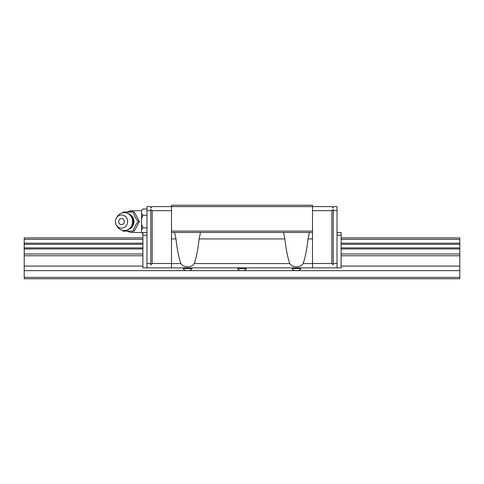 <?xml version="1.0" encoding="UTF-8"?>
<svg xmlns="http://www.w3.org/2000/svg" width="484" height="484" viewBox="0 0 484 484"><rect width="100%" height="100%" fill="white"/><g stroke="black" fill="none" stroke-linecap="round" stroke-linejoin="round"><path stroke-width="0.73" d="M138.2 221.581C135.677 224.745 133.977 227.922 133.1 231.11L134.274 231.11L139.374 221.581L134.274 212.052L133.1 212.052C133.965 215.217 135.671 218.393 138.2 221.581L139.374 221.581M141.54 210.691L132.555 210.691A10.89 10.89 0 0 0 127.286 212.052L132.555 210.691L132.555 212.052M141.54 210.806L142.895 209.009L141.54 210.806L141.54 213.492L142.895 215.295L141.54 218.895L141.54 224.267L142.895 227.867L146.985 227.867M142.895 215.295L146.985 215.295M142.895 209.009L146.985 209.009M142.895 234.153L141.54 232.356L142.895 234.153M142.895 227.867L141.54 229.67L141.54 232.356M141.54 224.267L141.54 229.67M141.54 213.492L141.54 218.895M122.894 212.052L133.1 212.052M133.1 231.11L122.894 231.11M124.34 221.581A3.043 2.819 -90 0 0 121.52 218.538A3.043 2.819 -90 0 0 118.701 221.581A3.043 2.819 -90 0 0 121.52 224.624A3.043 2.819 -90 0 0 124.34 221.581M127.637 221.581A6.601 6.117 -90 0 0 123.438 215.313A6.601 6.117 -90 0 0 116.602 217.661A6.601 6.117 -90 0 0 116.602 225.502A6.601 6.117 -90 0 0 123.438 227.849A6.601 6.117 -90 0 0 127.637 221.581M116.602 225.502L117.57 226.923A8.984 8.331 -90 0 0 124.273 230.566A8.984 8.331 -90 0 0 132.604 221.581A8.984 8.331 -90 0 0 124.273 212.597A8.984 8.331 -90 0 0 117.57 216.239L116.602 217.661M312.513 210.691L331.842 210.691L333.204 209.33L333.204 210.691L337.015 210.691L337.015 206.607L333.204 206.607L333.204 207.969L331.842 206.607L152.157 206.607L150.796 207.969L150.796 206.607L146.985 206.607L146.985 267.864L142.901 267.864L142.901 232.471L146.985 232.471M333.204 210.691L333.204 263.508L337.015 263.508L337.015 210.691M312.513 263.508L331.842 263.508L331.842 210.691M333.204 263.508L333.204 264.869L331.842 263.508M312.513 231.11L171.487 231.11L171.487 205.246L312.513 205.246L312.513 267.864L337.015 267.864L337.015 263.508M171.487 210.691L152.157 210.691L150.796 209.33L150.796 210.691L146.985 210.691M152.157 210.691L152.157 263.508L171.487 263.508M150.796 210.691L150.796 263.508L146.985 263.508M150.796 263.508L150.796 264.869L152.157 263.508M312.513 267.864L146.985 267.864M337.015 267.864L341.099 267.864L341.099 232.471L337.015 232.471M312.513 238.927L308.018 238.927C306.886 249.278 305.259 257.494 303.135 263.562C300.788 267.821 292.112 267.821 289.765 263.562C287.641 257.494 286.014 249.278 284.882 238.927L199.118 238.927L200.485 232.471M283.515 232.471L284.882 238.927M174.615 232.471L175.982 238.927L171.487 238.927L171.487 231.11M199.118 238.927C197.986 249.278 196.359 257.494 194.235 263.562C191.888 267.821 183.212 267.821 180.865 263.562C178.741 257.494 177.114 249.278 175.982 238.927M312.513 232.471L171.487 232.471M308.018 238.927L309.385 232.471M171.487 238.927L171.487 267.864M146.985 235.194L142.901 235.194M337.015 235.194L341.099 235.194M296.45 270.586L298.495 270.586L296.45 270.586M187.55 270.586L189.595 270.586L187.55 270.586M242 270.586L244.045 270.586L242 270.586M142.901 243.198L24.2 243.198L24.2 248.945L142.901 248.945M341.099 243.198L459.8 243.198L459.8 244.287L341.099 244.287M142.901 244.287L24.2 244.287M459.8 244.287L459.8 247.881L341.099 247.881M142.901 247.881L24.2 247.881M459.8 247.881L459.8 248.945L341.099 248.945M341.099 253.985L459.8 253.985L459.8 248.945M142.901 253.985L24.2 253.985L24.2 248.945M24.2 253.985L24.2 278.754L459.8 278.754L459.8 277.392L24.2 277.392M459.8 253.985L459.8 255.776L341.099 255.776M142.901 255.776L24.2 255.776M459.8 255.776L459.8 266.091L341.099 266.091M142.901 266.091L24.2 266.091M459.8 266.091L459.8 270.653L24.2 270.653M459.8 270.653L459.8 277.392M459.8 243.198L459.8 237.916L341.099 237.916M142.901 237.916L24.2 237.916L24.2 239.368L142.901 239.368M459.8 239.368L341.099 239.368M24.2 243.198L24.2 239.368M132.555 231.11L132.555 232.471L141.54 232.471M129.101 229.156A8.089 7.496 -90 0 0 133.971 221.581A8.089 7.496 -90 0 0 129.101 214.007M312.513 263.562L303.135 263.562M289.765 263.562L194.235 263.562M180.865 263.562L171.487 263.562M292.366 267.864L292.366 268.547L300.534 268.547L300.534 267.864M183.466 267.864L183.466 268.547L191.634 268.547L191.634 267.864M237.916 267.864L237.916 268.547L246.084 268.547L246.084 267.864M127.286 231.11A10.89 10.89 0 0 0 132.555 232.471M124.273 230.566A8.984 8.984 0 0 0 133.257 221.581A8.984 8.984 0 0 0 124.273 212.597M300.534 268.547C301.127 268.838 300.443 269.521 298.495 270.586M292.366 268.547C291.773 268.838 292.457 269.521 294.405 270.586M191.634 268.547C192.227 268.838 191.543 269.521 189.595 270.586M183.466 268.547C182.873 268.838 183.557 269.521 185.505 270.586M246.084 268.547C246.677 268.838 245.993 269.521 244.045 270.586M237.916 268.547C237.323 268.838 238.007 269.521 239.955 270.586"/></g></svg>
